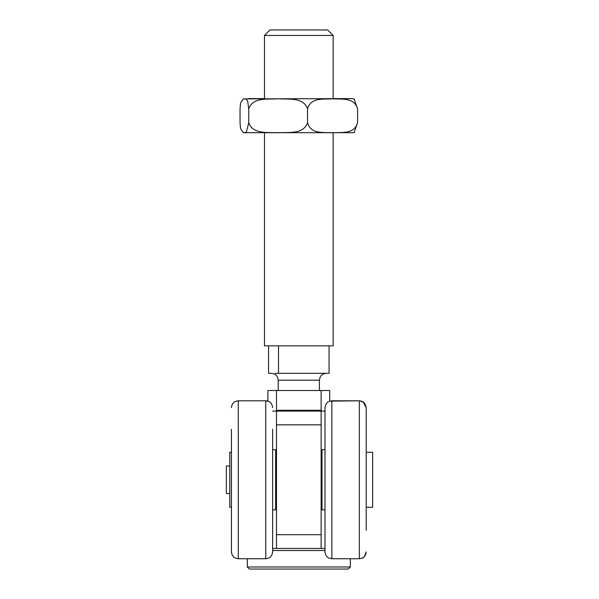 <?xml version="1.0" encoding="UTF-8"?>
<svg xmlns="http://www.w3.org/2000/svg" width="599" height="599" viewBox="0 0 599 599"><rect width="100%" height="100%" fill="white"/><g stroke="black" fill="none" stroke-linecap="round" stroke-linejoin="round"><path stroke-width="0.9" d="M272.627 548.444L276.491 548.444L276.491 390.496L267.91 390.496L267.91 401.143L265.761 400.798L265.761 558.747L268.786 558.051C268.696 558.193 272.193 556.741 272.627 551.881L272.627 429.318M276.491 390.496L329.72 390.496L329.72 401.143L359.333 400.798L363.196 401.981L366.199 407.664L366.199 530.227M324.995 411.094L321.131 411.094L321.131 390.496M276.491 548.444L321.131 548.444L321.131 411.094L272.627 411.094M321.131 548.444L324.995 548.444M231.424 429.318L231.424 551.881C231.865 556.741 235.362 558.193 235.272 558.051L238.29 558.747L235.317 558.073C235.377 558.178 231.925 556.868 231.424 551.881M272.627 449.677L275.637 449.677L275.637 509.869L272.627 509.869M324.995 551.881L324.995 407.664C325.856 402.026 329.128 401.427 329.038 401.405L331.861 400.798L331.861 558.747L328.844 558.051C328.933 558.193 325.429 556.741 324.995 551.881L324.995 530.227M324.995 509.869L321.992 509.869L321.992 449.677L324.995 449.677M321.131 450.53L321.992 449.677M231.424 507.241L229.791 507.241L229.791 452.305L231.424 452.305M229.791 466.037L226.362 466.037L226.362 493.509L229.791 493.509M366.199 507.241L372.638 507.241L372.638 452.305L366.199 452.305M268.562 345.855L268.562 373.327L271.968 373.327M329.061 345.855L329.061 373.327L278.513 373.327L278.513 345.855M278.513 373.327L275.113 373.327M272.627 550.511L324.995 550.511M247.305 566.991L249.364 569.05L348.259 569.05L350.318 566.991L247.305 566.991L247.305 558.747M264.473 132.963L264.473 345.855L333.149 345.855L333.149 132.963M327.66 29.95L269.969 29.95L264.473 35.446L333.149 35.446L327.66 29.95M243.344 98.895L351.95 98.625L333.149 98.625L333.149 35.446M264.473 35.446L264.473 98.625L248.525 98.625M354.046 98.842L357.596 108.928C354.211 96.776 340.838 99.614 332.565 98.783C324.291 99.614 310.926 96.776 307.542 108.928C303.566 96.776 287.864 99.614 278.153 98.783C268.434 99.614 252.733 96.776 248.757 108.928L247.687 101.179L246.062 99.112L244.392 98.783L243.344 98.887L240.581 102.961L240.034 108.928L240.034 122.66L240.581 128.628L243.344 132.701L246.339 132.319L248.757 122.66C252.733 134.812 268.434 131.967 278.153 132.806C287.864 131.967 303.566 134.812 307.542 122.66C310.926 134.812 324.291 131.967 332.565 132.806C340.838 131.967 354.211 134.812 357.596 122.66L354.046 132.746M354.279 132.693L243.344 132.693M248.757 122.66L248.757 108.928M307.542 122.66L307.542 108.928M357.596 122.66L357.596 108.928M276.491 534.712L321.131 534.712M276.491 424.833L321.131 424.833M276.491 410.285L321.131 410.285M272.627 407.664C272.193 402.805 268.696 401.352 268.786 401.495L265.761 400.798L238.29 400.798L235.272 401.495C235.362 401.352 231.865 402.805 231.424 407.664C231.865 402.805 235.362 401.352 235.272 401.495L238.29 400.798L238.29 558.747L265.761 558.747M331.861 558.747L359.333 558.747L362.358 558.051C363.368 558.508 364.649 556.456 366.199 551.881C365.764 556.741 362.268 558.193 362.358 558.051L359.333 558.747L359.333 400.798L331.861 400.798M278.213 390.496L278.213 380.193L319.417 380.193L320.113 377.175C319.971 377.258 321.423 373.761 326.283 373.327M276.491 450.53L275.637 449.677M276.491 509.015L275.637 509.869M359.333 400.798L361.961 401.315C361.774 401.435 364.993 401.397 366.199 407.664M321.131 509.015L321.992 509.869M350.318 566.991L350.318 558.747M319.417 390.496L319.417 380.193M278.213 380.193L277.532 377.22C277.637 377.28 276.326 373.828 271.34 373.327M354.279 98.895L351.95 98.625"/></g></svg>

